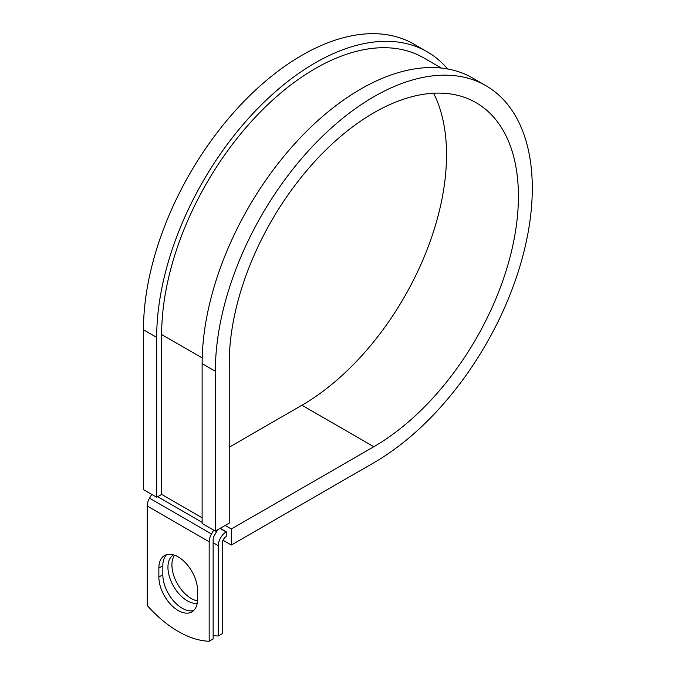 <?xml version="1.0" encoding="UTF-8"?>
<svg xmlns="http://www.w3.org/2000/svg" width="675" height="675" viewBox="0 0 675 675"><rect width="100%" height="100%" fill="white"/><g stroke="black" fill="none" stroke-linecap="round" stroke-linejoin="round"><path stroke-width="1.01" d="M178.192 610.521A27.346 15.787 -120 0 0 191.869 611.879A27.346 15.787 -120 0 0 197.53 599.358L197.53 590.389A27.346 15.787 -120 0 0 185.591 562.874A27.346 15.787 -120 0 0 164.523 555.55A27.346 15.787 -120 0 0 158.861 568.063L158.861 577.032A27.346 15.787 -120 0 0 178.192 610.521M166.649 554.656A27.346 15.787 -120 0 0 162.827 565.777L162.827 574.746A27.346 15.787 -120 0 0 182.157 608.234A27.346 15.787 -120 0 0 193.7 610.478M197.48 600.91A27.346 15.787 60 0 1 191.244 598.506A27.346 15.787 60 0 1 174.462 577.555A27.346 15.787 60 0 1 174.597 555.221M197.184 603.357A27.346 15.787 60 0 1 187.279 600.792A27.346 15.787 60 0 1 169.45 576.813A27.346 15.787 60 0 1 173.492 554.858M213.14 635.58A102.246 59.029 -120 0 0 218.27 636.002L222.235 633.715L222.235 543.4A5.611 3.24 -60 0 1 226.201 536.532L226.361 531.858L220.219 528.314M218.27 636.002L218.27 545.695A11.213 6.48 -60 0 1 226.201 531.959L226.361 531.858M151.723 494.395L149.529 498.184A11.213 6.48 120 0 0 147.209 506.005L147.209 605.475A102.246 59.029 60 0 0 209.174 641.25L213.14 638.963L213.14 539.494A5.611 3.24 120 0 1 214.304 535.587L216.996 530.93A11.213 6.48 -60 0 0 217.578 529.841M213.697 530.17L211.503 533.967A11.213 6.48 120 0 0 209.174 541.78L209.174 641.25M202.205 357.944L161.646 334.53A217.105 125.347 -60 0 1 256.416 116.041A217.105 125.347 -60 0 1 423.714 57.873L441.349 68.057M161.646 334.53L161.646 494.395L156.684 497.256L143.471 489.62L143.471 329.754A224.117 129.389 -60 0 1 241.296 104.212A224.117 129.389 -60 0 1 413.994 44.17L427.216 51.806A224.117 129.389 -60 0 1 447.609 68.951M433.595 93.226A204.483 118.057 -60 0 1 301.936 405.228L373.823 446.723A204.483 118.057 -60 0 0 507.406 266.532A204.483 118.057 -60 0 0 476.061 102.676A204.483 118.057 -60 0 0 318.49 157.461A204.483 118.057 -60 0 0 229.23 363.243L229.23 523.108L215.35 531.124L215.35 371.258A224.117 129.389 -60 0 1 313.175 145.716A224.117 129.389 -60 0 1 485.882 85.674A224.117 129.389 -60 0 1 520.231 265.258A224.117 129.389 -60 0 1 373.823 462.755L231.323 545.029L223.012 540.228M301.936 405.228L229.23 447.204M225.18 525.454L231.323 528.998L231.323 545.029M373.823 446.723L231.323 528.998M215.35 371.258L202.129 363.623A224.117 129.389 -60 0 1 299.962 138.088A224.117 129.389 -60 0 1 472.66 78.038L485.882 85.674M156.684 497.256L156.684 337.39A224.117 129.389 -60 0 1 254.517 111.847A224.117 129.389 -60 0 1 427.216 51.806M202.129 363.623L202.129 523.496L215.35 531.124M226.201 531.959L220.058 528.407M209.174 541.78L147.209 506.005M218.27 545.695L213.14 542.734M202.129 517.767L161.646 494.395M202.129 522.349L157.68 496.682M211.503 533.967L149.529 498.184M162.827 565.777L158.861 568.063M162.827 574.746L158.861 577.032M156.684 337.39L143.471 329.754"/></g></svg>

